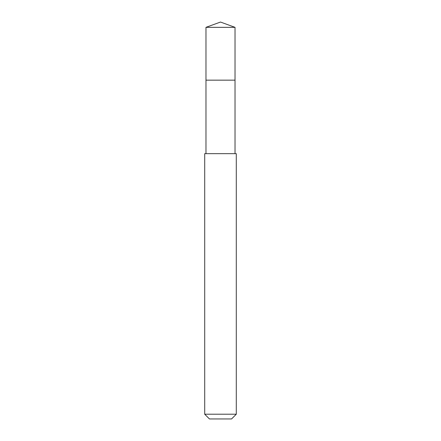 <?xml version="1.0" encoding="UTF-8"?>
<svg xmlns="http://www.w3.org/2000/svg" width="441" height="441" viewBox="0 0 441 441"><rect width="100%" height="100%" fill="white"/><g stroke="black" fill="none" stroke-linecap="round" stroke-linejoin="round"><path stroke-width="0.66" d="M235.025 153.666L235.025 80.163L205.975 80.163L235.025 80.163L235.025 27.336L205.975 27.336L205.975 85.449M220.5 153.666L204.707 153.666L204.707 414.215L236.293 414.215L236.293 153.666L220.5 153.666M204.707 414.215L209.447 418.95L231.553 418.95L236.293 414.215M205.975 27.336L220.5 22.05L205.975 27.336L205.975 153.666M220.5 22.05L235.025 27.336"/></g></svg>
